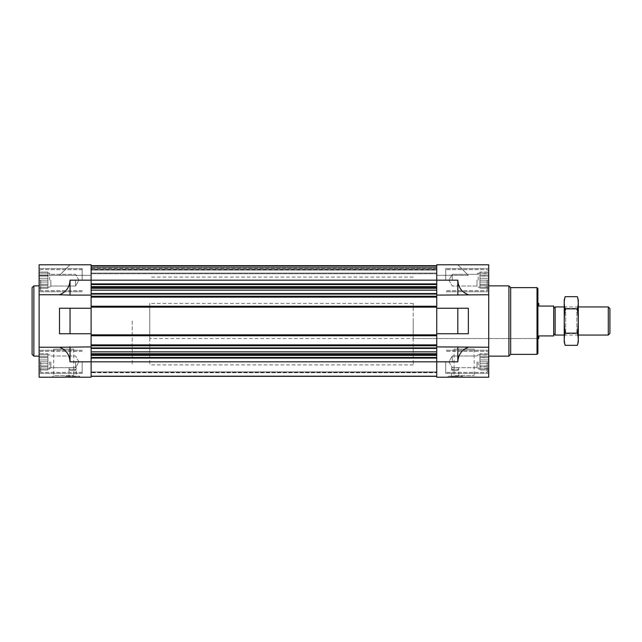 <?xml version="1.0" encoding="UTF-8"?>
<svg xmlns="http://www.w3.org/2000/svg" width="642" height="642" viewBox="0 0 642 642"><rect width="100%" height="100%" fill="white"/><g stroke="black" fill="none" stroke-linecap="round" stroke-linejoin="round"><path stroke-width="0.48" stroke-dasharray="3.21 2.41" d="M413.199 338.559L413.199 303.441L413.199 338.559L537.892 338.559L537.892 303.441L537.892 338.559L149.771 338.559L149.771 303.441L149.771 338.559M75.387 370.41L69.954 370.41L75.387 370.41L69.954 370.41L75.387 370.41L76.181 369.623L75.387 370.41M452.458 370.41L457.89 370.41L452.458 370.41L451.663 369.623L452.458 370.41L457.89 370.41L458.685 369.623L457.89 370.41L452.458 370.41M39.122 369.728L39.122 366.109L39.122 369.728M39.122 366.109L39.122 358.212L39.122 366.109M39.122 358.212L39.122 353.935L39.122 358.212M39.122 353.935L39.491 354.809L39.122 353.935M39.122 361.831L39.122 373.427L39.122 350.243L39.122 373.427L39.122 350.243L39.122 361.831L47.909 361.831L47.909 359.953L39.491 359.953L39.122 361.454L39.491 359.953L47.909 359.953L47.909 357.779L39.122 357.779L47.909 357.779L47.909 356.687L39.491 356.687L39.122 354.809L39.122 357.562L39.491 356.687L47.909 356.687L47.909 354.809L39.122 354.809L47.909 354.809L39.491 354.809L47.909 354.809L47.909 353.718L39.122 353.718L47.909 353.718L47.909 361.831L39.122 361.831L47.909 361.831L47.909 363.717L39.491 363.717L39.122 365.45L39.122 362.208L39.491 363.717L47.909 363.717L47.909 361.831L47.909 368.861L39.122 368.861L47.909 368.861L39.491 368.861L47.909 368.861L47.909 369.944L39.122 369.944L47.909 369.944L47.909 366.975L39.491 366.975L47.909 366.975L47.909 368.861L47.909 354.809L47.909 361.831L47.909 359.953L39.491 359.953L47.909 359.953L47.909 357.779L39.122 357.779L47.909 357.779L47.909 356.687L39.491 356.687L47.909 356.687L47.909 354.809L39.122 354.809L47.909 354.809L39.491 354.809L47.909 354.809L47.909 353.718L47.909 361.831L39.122 361.831M39.122 288.065L39.122 280.546L39.122 288.065M39.122 280.546L39.122 270.956L39.122 280.546M39.122 273.516L39.122 276.108L39.122 273.516M39.122 284.438L39.122 286.813L39.122 284.438M39.122 276.55L39.122 279.792L39.122 276.55M39.122 272.272L39.491 273.139L39.122 272.272M39.122 280.169L39.122 268.573L39.122 291.757L39.122 268.573L39.122 280.169L47.909 280.169L47.909 278.283L39.491 278.283L39.122 279.792L39.491 278.283L47.909 278.283L47.909 276.108L39.122 276.108L47.909 276.108L47.909 275.025L39.491 275.025L39.122 275.891L39.491 275.025L47.909 275.025L47.909 273.139L39.122 273.139L47.909 273.139L39.491 273.139L47.909 273.139L47.909 272.056L39.122 272.056L47.909 272.056L47.909 280.169L39.122 280.169L47.909 280.169L47.909 282.047L39.491 282.047L47.909 282.047L47.909 280.169L47.909 287.191L39.122 287.191L47.909 287.191L39.491 287.191L47.909 287.191L47.909 288.282L39.122 288.282L47.909 288.282L47.909 285.313L39.491 285.313L47.909 285.313L47.909 287.191L47.909 273.139L47.909 280.169L47.909 278.283L39.491 278.283L47.909 278.283L47.909 276.108L39.122 276.108L47.909 276.108L47.909 275.025L39.491 275.025L47.909 275.025L47.909 273.139L39.122 273.139L47.909 273.139L39.491 273.139L47.909 273.139L47.909 272.056L47.909 280.169L39.122 280.169M488.353 278.283L488.722 276.55L488.722 279.792L488.722 276.55L488.722 279.792L488.722 276.55L488.353 278.283L479.935 278.283L479.935 276.108L488.722 276.108L488.722 273.516L488.722 276.55L488.722 275.891L479.935 276.108L479.935 275.025L488.353 275.025L479.935 275.025L479.935 273.139L488.722 273.139L488.722 272.272L488.722 273.516L479.935 273.139L488.353 273.139L479.935 273.139L479.935 272.056L488.722 272.056L479.935 272.056L479.935 278.283L488.353 278.283L479.935 278.283L479.935 280.169L488.722 280.169L488.722 291.757L488.722 268.573L488.722 291.757L488.722 268.573L488.722 289.382L488.722 270.956L488.722 289.382L488.722 270.956L488.722 286.813L488.722 280.169L479.935 280.169L479.935 276.108L488.722 276.108L479.935 276.108L479.935 275.025L488.353 275.025L479.935 275.025L479.935 273.139L479.935 287.191L488.722 287.191L488.722 288.065L488.722 286.813L479.935 287.191L488.353 287.191L479.935 287.191L479.935 288.282L488.722 288.282L479.935 288.282L479.935 285.313L488.353 285.313L479.935 285.313L479.935 287.191L479.935 273.139L488.722 273.139L479.935 273.139L488.353 273.139L479.935 273.139L479.935 272.056L479.935 278.283L488.353 278.283M488.353 359.953L488.722 358.212L488.722 361.454L488.722 358.212L488.722 361.454L488.722 358.212L488.353 359.953L479.935 359.953L479.935 357.779L488.722 357.779L488.722 355.187L488.722 358.212L488.722 357.562L479.935 357.779L479.935 356.687L488.353 356.687L479.935 356.687L479.935 354.809L488.722 354.809L488.722 353.935L488.722 355.187L479.935 354.809L488.353 354.809L479.935 354.809L479.935 353.718L488.722 353.718L479.935 353.718L479.935 359.953L488.353 359.953L479.935 359.953L479.935 361.831L488.722 361.831L488.722 373.427L488.722 350.243L488.722 373.427L488.722 350.243L488.722 371.044L488.722 352.618L488.722 371.044L488.722 352.618L488.722 368.484L488.722 361.831L479.935 361.831L479.935 357.779L488.722 357.779L479.935 357.779L479.935 356.687L488.353 356.687L479.935 356.687L479.935 354.809L479.935 368.861L488.722 368.861L488.722 369.728L488.722 368.484L479.935 368.861L488.353 368.861L479.935 368.861L479.935 369.944L488.722 369.944L479.935 369.944L479.935 366.975L488.353 366.975L479.935 366.975L479.935 368.861L479.935 354.809L488.722 354.809L479.935 354.809L488.353 354.809L479.935 354.809L479.935 353.718L479.935 359.953L488.353 359.953M91.108 347.932L91.108 346.905L91.108 348.429L91.108 347.932L436.737 347.932L436.737 353.702L436.737 347.932M91.108 351.84L91.108 348.429L91.108 354.753L91.108 351.84L436.737 351.84M91.108 354.753L91.108 357.49L91.108 354.753L436.737 354.753L436.737 355.363L436.737 353.702L436.737 354.753M91.108 358.1L91.108 361.831L91.108 358.1L436.737 358.1L436.737 376.324L436.737 358.1M91.108 376.324L91.108 361.831L91.108 376.324L91.108 372.705L91.108 376.324L436.737 376.324M91.108 372.28L91.108 375.971L91.108 371.935L91.108 372.705L91.108 371.935L436.737 372.28L91.108 372.28M70.034 333.736L70.034 308.264L59.497 308.264L91.108 308.264L91.108 333.736L59.497 333.736L59.497 308.264L91.108 308.264L91.108 295.095L91.108 308.264L91.108 295.095L59.497 295.095L91.108 295.095L91.108 288.298L91.108 295.095L39.122 294.758L39.122 377.199L91.108 377.199L91.108 333.736L91.108 346.905L59.497 347.242C66.126 349.858 69.641 354.721 70.034 361.831L70.034 346.905M91.108 287.247L91.108 284.51L91.108 287.247L436.737 287.247L436.737 286.637L436.737 290.16L436.737 287.247M91.108 283.9L91.108 280.169L91.108 283.9L436.737 283.9L436.737 286.637L436.737 280.169L436.737 283.9M91.108 295.095L91.108 264.801L70.034 264.801L59.497 275.338L91.108 275.338L91.108 265.676L91.108 280.169L91.108 264.801L91.108 266.029L436.737 265.676L436.737 264.801L436.737 280.169L436.737 264.801L436.737 265.676L436.737 264.801L457.81 264.801L468.347 275.338L457.81 264.801L468.347 275.338L457.81 264.801L436.737 264.801L457.81 264.801L436.737 264.801L457.81 264.801L468.347 275.338L457.81 264.801L488.722 264.801L488.722 294.758L457.81 295.095L457.81 280.169C458.203 287.279 461.718 292.142 468.347 294.758M91.108 269.72L91.108 266.029L91.108 270.065L91.108 269.295L91.108 270.065L436.737 270.065L436.737 265.676L436.737 269.72L91.108 269.72M39.122 294.758L39.122 264.801L91.108 264.801L70.034 264.801L59.497 275.338L70.034 264.801L59.497 275.338L70.034 264.801L91.108 264.801L70.034 264.801L59.497 275.338L91.108 275.338L91.108 265.676L436.737 265.676L436.737 280.169L457.81 280.169M70.034 295.095L70.034 280.169L436.737 280.169L436.737 333.736L436.737 308.264L468.347 308.264L468.347 333.736L457.81 333.736L457.81 308.264L468.347 308.264L436.737 308.264L436.737 295.095L468.347 295.095L436.737 295.095L436.737 294.068L436.737 295.095L457.81 295.095M59.497 294.758C66.126 292.142 69.641 287.279 70.034 280.169M39.122 264.801L39.122 275.338L91.108 275.338L39.122 275.338L39.122 264.801M59.497 333.736L91.108 333.736L91.108 308.264L91.108 333.736L59.497 333.736M39.122 347.242L59.497 347.242M436.737 290.16L436.737 294.068L436.737 290.16L91.108 290.16M436.737 355.363L436.737 357.49L436.737 355.363L91.108 355.363M436.737 372.705L436.737 376.116L436.737 372.705L91.108 372.705L436.737 372.705M468.347 347.242L488.722 347.242L488.722 377.199L436.737 377.199L436.737 346.905L468.347 347.242C461.718 349.858 458.203 354.721 457.81 361.831L457.81 346.905M457.81 333.736L436.737 333.736L436.737 308.264L457.81 308.264M468.347 275.338L436.737 275.338L468.347 275.338M488.722 347.242L488.722 294.758M436.737 346.905L468.347 346.905L436.737 346.905L436.737 333.736L468.347 333.736L436.737 333.736M462.2 377.199L448.148 377.199L462.2 377.199L462.2 376.148L448.148 376.148L462.2 376.148L462.047 377.023L448.309 377.023L462.047 377.023M452.578 377.199L475.69 377.199L452.578 377.199L454.087 375.698L474.181 375.698L454.087 375.698L454.087 349.104L474.181 349.104L454.087 349.104M488.722 321L488.722 356.125L488.722 321M436.737 275.338L436.737 265.676L436.737 275.338M436.737 334.963L436.737 335.75L436.737 334.963L91.108 334.61L436.737 334.61L91.108 334.61L91.108 335.405L91.108 334.963L436.737 334.963M436.737 308.264L436.737 295.095M436.737 296.323L436.737 297.118L436.737 296.323L91.108 296.323L436.737 295.97L91.108 295.97L91.108 296.764L91.108 296.323L436.737 296.323M436.737 268.316L436.737 273.757L436.737 268.316L91.108 267.963L436.737 267.963L91.108 267.963L436.737 267.963L91.108 267.963L91.108 273.757L436.737 273.757L91.108 273.757L91.108 267.61L436.737 267.963L91.108 267.963L436.737 267.963L91.108 267.963L91.108 273.757L436.737 273.757L91.108 273.757L91.108 268.316L436.737 268.316M91.108 270.065L436.737 270.065L91.108 270.065M91.108 265.676L91.108 275.338L91.108 265.676L436.737 265.676M91.108 266.382L91.108 267.963L91.108 266.382L436.737 266.382L91.108 266.382M91.108 297.118L436.737 297.118M91.108 296.676L91.108 295.97L436.737 295.97L91.108 295.97L91.108 296.676L436.737 296.676L91.108 296.676M91.108 307.39L436.737 307.39L91.108 307.39L91.108 306.683L91.108 307.39L436.737 307.39L91.108 307.39M91.108 306.25L436.737 306.25M91.108 346.905L91.108 335.317L91.108 335.75L436.737 335.75M91.108 335.317L91.108 334.61L436.737 334.61L91.108 334.61L91.108 335.317L436.737 335.317L91.108 335.317M91.108 346.03L436.737 346.03L91.108 346.03L91.108 345.324L91.108 346.03L436.737 346.03L91.108 346.03M91.108 344.882L436.737 344.882M91.108 371.935L436.737 371.935L91.108 371.935M91.108 335.75L91.108 333.736M79.696 377.199L65.644 377.199L79.696 377.199L79.696 376.148L65.644 376.148L79.696 376.148L79.536 377.023L65.797 377.023L79.536 377.023M52.163 377.199L75.266 377.199L52.163 377.199L53.663 375.698L73.766 375.698L53.663 375.698L53.663 349.104L73.766 349.104L53.663 349.104M39.122 321L39.122 356.125L39.122 321M70.034 308.264L91.108 308.264M445.692 361.831L445.692 373.427L445.692 361.831M445.692 280.169L445.692 268.573L445.692 280.169M487.142 361.831L487.142 372.368L487.142 361.831M488.722 362.208L488.722 365.45L488.722 362.208M487.142 280.169L487.142 290.706L487.142 280.169M488.722 280.546L488.722 283.788L488.722 280.546M479.935 363.717L488.353 363.717L479.935 363.717L479.935 365.892L488.722 365.892L479.935 365.892L479.935 361.831L488.722 361.831L479.935 361.831L479.935 363.717L488.353 363.717L479.935 363.717L479.935 365.892L488.722 365.892L479.935 365.892L479.935 366.975L488.353 366.975L479.935 366.975L479.935 368.861L488.722 368.861L479.935 368.861L488.353 368.861L479.935 368.861L479.935 369.944L479.935 363.717M452.281 361.831L452.281 355.997L452.281 361.831M476.998 361.831L476.998 367.665L476.998 361.831M478.186 361.831L478.186 368.861L478.186 361.831M479.935 361.831L479.935 368.861L479.935 361.831M479.935 282.047L488.353 282.047L479.935 282.047L479.935 284.221L488.722 284.221L479.935 284.221L479.935 280.169L488.722 280.169L479.935 280.169L479.935 278.283L479.935 282.047L488.353 282.047L479.935 282.047L479.935 284.221L488.722 284.221L479.935 284.221L479.935 285.313L488.353 285.313L479.935 285.313L479.935 287.191L488.722 287.191L479.935 287.191L488.353 287.191L479.935 287.191L479.935 288.282L479.935 282.047M479.935 280.169L479.935 273.139L479.935 280.169M452.281 280.169L452.281 274.335L452.281 280.169M476.998 280.169L476.998 286.003L476.998 280.169M478.186 280.169L478.186 273.139L478.186 280.169M82.152 361.831L82.152 373.427L82.152 361.831M82.152 280.169L82.152 268.573L82.152 280.169M40.703 361.831L40.703 372.368L40.703 361.831M40.703 280.169L40.703 290.706L40.703 280.169M47.909 363.717L47.909 365.892L39.122 365.892L47.909 365.892L47.909 366.975L47.909 363.717L39.491 363.717L47.909 363.717L47.909 361.831L47.909 365.892L39.122 365.892L47.909 365.892L47.909 366.975L39.491 366.975L47.909 366.975L47.909 368.861L39.122 368.861L47.909 368.861L39.491 368.861L47.909 368.861L47.909 369.944L47.909 363.717M75.563 361.831L75.563 367.665L75.563 361.831M50.846 361.831L50.846 367.665L50.846 361.831M49.659 361.831L49.659 368.861L49.659 361.831M47.909 361.831L47.909 368.861L47.909 361.831M47.909 282.047L47.909 284.221L39.122 284.221L47.909 284.221L47.909 285.313L47.909 282.047L39.491 282.047L47.909 282.047L47.909 280.169L47.909 284.221L39.122 284.221L47.909 284.221L47.909 285.313L39.491 285.313L47.909 285.313L47.909 287.191L39.122 287.191L47.909 287.191L39.491 287.191L47.909 287.191L47.909 288.282L47.909 282.047M75.563 280.169L75.563 286.003L75.563 280.169M50.846 280.169L50.846 286.003L50.846 280.169M49.659 280.169L49.659 273.139L49.659 280.169M47.909 280.169L47.909 273.139L47.909 280.169M537.892 288.507L537.892 353.493M537.017 287.632L537.017 354.368M510.671 287.632L510.671 354.368M508.913 285.875L508.913 356.125M448.148 377.199L448.148 376.148L448.309 377.023M450.788 377.023L459.568 377.023L450.788 377.023L451.543 376.26L458.805 376.26L451.543 376.26L451.543 369.527L458.805 369.527L451.663 369.648L451.663 367.778L458.685 367.778L458.805 376.26L459.568 377.023M451.663 369.623L451.663 367.778L458.685 367.778L458.685 369.623M76.181 369.623L76.181 367.778L69.159 367.778L76.181 367.778L76.181 369.623L69.039 369.527L76.302 369.527L76.302 376.26L69.039 376.26L76.302 376.26L77.056 377.023L68.277 377.023L77.056 377.023M69.159 369.623L69.159 367.778L69.159 369.623L69.954 370.41L69.039 369.527L69.039 376.26L68.277 377.023M33.857 285.875L33.857 356.125M32.1 287.632L32.1 354.368M413.199 321L413.199 364.905L413.199 321M132.204 321L132.204 364.905L132.204 321M538.774 303.441L538.774 306.073L553.701 306.073L553.701 335.927L538.774 335.927L538.774 338.559M553.701 321L553.701 333.607L553.701 321M149.771 321L149.771 364.905L149.771 321M555.137 306.948L555.137 335.052M609.9 308.569L609.9 333.431M608.287 306.948L608.287 335.052M578.29 300.015L578.29 341.985M578.29 335.052L578.29 306.948L578.29 335.052L564.238 335.052L564.238 306.948L564.238 335.052L565.666 333.623L565.666 308.377L565.666 333.623L576.861 333.623L576.861 308.377L576.861 333.623L578.29 335.052M577.391 345.332C578.538 341.279 578.538 337.227 577.391 333.166C578.538 325.157 578.538 317.052 577.391 308.834C578.538 304.773 578.538 300.721 577.391 296.668M577.391 333.166L565.137 333.166C563.981 337.227 563.981 341.279 565.137 345.332M577.391 308.834L565.137 308.834C563.989 316.843 563.989 324.948 565.137 333.166M565.137 296.668C563.981 300.721 563.981 304.773 565.137 308.834M564.238 300.015L564.238 341.985M70.034 361.831L457.81 361.831M91.108 266.029L436.737 266.029L91.108 266.029M91.108 269.295L436.737 269.295L91.108 269.295M91.108 265.884L436.737 265.884L91.108 265.884M91.108 267.61L436.737 267.61L91.108 267.61M91.108 273.059L436.737 273.059L91.108 273.059M91.108 296.764L436.737 296.764L91.108 296.764M91.108 306.683L436.737 306.683L91.108 306.683M91.108 307.036L436.737 307.036L91.108 307.036M91.108 306.595L436.737 306.595L91.108 306.595M91.108 335.405L436.737 335.405L91.108 335.405M91.108 345.324L436.737 345.324L91.108 345.324M91.108 345.677L436.737 345.677L91.108 345.677M91.108 345.236L436.737 345.236L91.108 345.236M91.108 375.971L436.737 375.971L91.108 375.971M91.108 376.116L436.737 376.116L91.108 376.116M91.108 357.49L436.737 357.49M91.108 353.702L436.737 353.702M91.108 348.429L436.737 348.429M91.108 345.589L436.737 345.589M91.108 335.052L436.737 335.052M91.108 306.948L436.737 306.948M91.108 296.411L436.737 296.411M91.108 294.068L436.737 294.068M91.108 293.571L436.737 293.571M91.108 288.298L436.737 288.298M91.108 286.637L436.737 286.637M91.108 284.51L436.737 284.51M413.199 303.441L149.771 303.441M488.722 350.243L445.692 350.243L488.722 350.243M488.722 373.427L445.692 373.427L488.722 373.427M488.722 268.573L445.692 268.573L488.722 268.573M488.722 291.757L445.692 291.757L488.722 291.757M488.722 352.618L487.142 351.294L445.692 351.294L487.142 351.294L488.722 352.618M488.722 371.044L487.142 372.368L445.692 372.368L487.142 372.368L488.722 371.044M488.722 270.956L487.142 269.632L445.692 269.632L487.142 269.632L488.722 270.956M488.722 289.382L487.142 290.706L445.692 290.706L487.142 290.706L488.722 289.382M448.91 361.831L452.281 367.665L476.998 367.665L478.186 368.861L479.935 368.861L478.186 368.861L476.998 367.665L452.281 367.665L448.91 361.831L452.281 355.997L476.998 355.997L478.186 354.809L479.935 354.809L478.186 354.809L476.998 355.997L452.281 355.997L448.91 361.831M448.91 280.169L452.281 286.003L476.998 286.003L478.186 287.191L479.935 287.191L478.186 287.191L476.998 286.003L452.281 286.003L448.91 280.169L452.281 274.335L476.998 274.335L478.186 273.139L479.935 273.139L478.186 273.139L476.998 274.335L452.281 274.335L448.91 280.169M82.152 350.243L39.122 350.243L82.152 350.243M82.152 373.427L39.122 373.427L82.152 373.427M82.152 268.573L39.122 268.573L82.152 268.573M82.152 291.757L39.122 291.757L82.152 291.757M82.152 351.294L40.703 351.294L39.122 352.618L40.703 351.294L82.152 351.294M82.152 372.368L40.703 372.368L39.122 371.044L40.703 372.368L82.152 372.368M82.152 269.632L40.703 269.632L39.122 270.956L40.703 269.632L82.152 269.632M82.152 290.706L40.703 290.706L39.122 289.382L40.703 290.706L82.152 290.706M78.934 361.831L75.563 355.997L50.846 355.997L49.659 354.809L47.909 354.809L49.659 354.809L50.846 355.997L75.563 355.997L78.934 361.831L75.563 367.665L50.846 367.665L49.659 368.861L47.909 368.861L49.659 368.861L50.846 367.665L75.563 367.665L78.934 361.831M78.934 280.169L75.563 274.335L50.846 274.335L49.659 273.139L47.909 273.139L49.659 273.139L50.846 274.335L75.563 274.335L78.934 280.169L75.563 286.003L50.846 286.003L49.659 287.191L47.909 287.191L49.659 287.191L50.846 286.003L75.563 286.003L78.934 280.169M474.181 349.104L474.181 375.698L475.69 377.199M73.766 349.104L73.766 375.698L75.266 377.199M65.797 377.023L65.644 376.148L65.644 377.199M413.199 277.095L149.771 277.095M413.199 364.905L149.771 364.905M578.29 306.948L564.238 306.948L565.666 308.377L576.861 308.377L578.29 306.948"/><path stroke-width="0.96" d="M436.737 295.095L488.722 294.758L488.722 264.801L436.737 264.801L436.737 297.118L91.108 297.118L91.108 264.801L39.122 264.801L39.122 377.199L91.108 377.199L91.108 346.905L59.497 347.242C66.126 349.858 69.641 354.721 70.034 361.831L70.034 346.905M70.034 333.736L91.108 333.736L91.108 308.264L59.497 308.264L59.497 333.736L70.034 333.736L70.034 308.264M39.122 294.758L59.497 294.758C66.126 292.142 69.641 287.279 70.034 280.169L70.034 295.095L91.108 295.095M39.122 347.242L59.497 347.242M70.034 295.095L59.497 294.758M457.81 333.736L436.737 333.736L436.737 308.264L457.81 308.264L457.81 333.736L468.347 333.736L468.347 308.264L457.81 308.264M70.034 361.831L436.737 361.831L436.737 377.199L488.722 377.199L488.722 347.242L436.737 346.905L436.737 361.831L457.81 361.831L457.81 346.905M457.81 361.831C458.203 354.721 461.718 349.858 468.347 347.242M468.347 294.758C461.718 292.142 458.203 287.279 457.81 280.169L70.034 280.169M488.722 294.758L488.722 347.242M457.81 295.095L457.81 280.169M436.737 297.118L436.737 308.264M436.737 333.736L436.737 346.905M91.108 265.676L436.737 265.676M91.108 297.118L91.108 306.25L436.737 306.25M91.108 306.25L91.108 308.264M436.737 335.75L91.108 335.75L91.108 333.736M91.108 335.75L91.108 344.882L436.737 344.882M91.108 344.882L91.108 346.905M91.108 376.324L436.737 376.324M537.017 287.632L537.017 354.368L537.892 353.493L537.892 288.507L537.017 287.632L510.671 287.632L508.913 285.875L488.722 285.875M537.017 354.368L510.671 354.368L510.671 287.632M510.671 354.368L508.913 356.125L508.913 285.875M39.122 356.125L33.857 356.125L33.857 285.875L39.122 285.875M33.857 356.125L32.1 354.368L32.1 287.632L33.857 285.875M537.892 303.441L538.774 303.441L538.774 306.073L553.701 306.073L553.701 335.927L538.774 335.927L538.774 338.559L537.892 338.559M553.701 333.607L555.137 335.052L555.137 306.948L553.701 308.393M608.287 306.948L608.287 335.052L609.9 333.431L609.9 308.569L608.287 306.948L578.29 306.948M577.391 345.332L578.29 341.985L578.29 300.015L577.391 296.668C578.538 300.721 578.538 304.773 577.391 308.834C578.538 316.843 578.538 324.948 577.391 333.166C578.538 337.227 578.538 341.279 577.391 345.332L565.137 345.332C563.981 341.279 563.981 337.227 565.137 333.166C563.989 325.157 563.989 317.052 565.137 308.834C563.981 304.773 563.981 300.721 565.137 296.668L577.391 296.668M577.391 333.166L565.137 333.166M577.391 308.834L565.137 308.834M565.137 345.332L564.238 341.985L564.238 300.015L565.137 296.668M91.108 283.9L436.737 283.9M91.108 284.51L436.737 284.51M91.108 286.637L436.737 286.637M91.108 287.247L436.737 287.247M91.108 288.298L436.737 288.298M91.108 290.16L436.737 290.16M91.108 293.571L436.737 293.571M91.108 294.068L436.737 294.068M91.108 296.411L436.737 296.411M91.108 306.948L436.737 306.948M91.108 335.052L436.737 335.052M91.108 345.589L436.737 345.589M91.108 347.932L436.737 347.932M91.108 348.429L436.737 348.429M91.108 351.84L436.737 351.84M91.108 353.702L436.737 353.702M91.108 354.753L436.737 354.753M91.108 355.363L436.737 355.363M91.108 357.49L436.737 357.49M91.108 358.1L436.737 358.1M508.913 356.125L488.722 356.125M564.238 306.948L555.137 306.948M608.287 335.052L578.29 335.052M564.238 335.052L555.137 335.052"/></g></svg>
